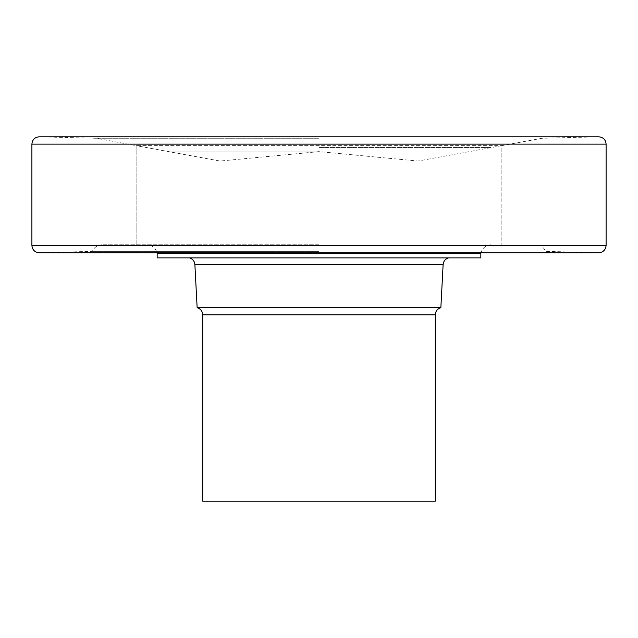 <?xml version="1.0" encoding="UTF-8"?>
<svg xmlns="http://www.w3.org/2000/svg" width="638" height="638" viewBox="0 0 638 638"><rect width="100%" height="100%" fill="white"/><g stroke="black" fill="none" stroke-linecap="round" stroke-linejoin="round"><path stroke-width="0.48" stroke-dasharray="3.19 2.39" d="M319 244.809L102.056 244.809L319 244.809M319 145.639L136.133 145.639L501.867 145.639L136.133 145.639L501.867 145.639L319 145.639L319 257.872L157.163 257.872M319 161.047L418.01 161.047L319 161.047M491.116 244.809C485.582 245.215 482.161 248.11 480.837 253.493L157.163 253.493C155.839 248.11 152.418 245.215 146.884 244.809M480.837 257.872L189.518 257.88M448.482 257.88L319 257.88L319 501.189L435.299 501.189M440.858 307.715L197.142 307.715M202.701 501.189L319 501.189M319 251.356L92.366 251.356L319 251.356M319 138.255L95.995 138.255L319 138.255M102.056 244.809C97.494 245.024 94.264 247.209 92.366 251.356L39.404 252.736L319 252.736L319 136.811L598.787 136.811L39.213 136.811M319 147.537L491.563 147.537L319 147.537M319 151.972L170.569 151.972L319 151.972M194.877 264.547L443.123 264.547M202.701 314.821L435.299 314.821M598.596 252.736L319 252.736L598.787 252.744L545.634 251.356C543.736 247.209 540.506 245.024 535.944 244.809M606.1 245.423L31.9 245.423M31.9 144.124L606.1 144.124M598.596 136.811L542.005 138.255L501.867 145.639L501.867 244.809L501.867 145.639L418.01 161.047L319 151.621L219.99 161.047L136.133 145.639L136.133 244.809L136.133 145.639L95.995 138.255L39.404 136.811M319 252.744L39.404 252.736"/><path stroke-width="0.96" d="M157.004 252.744L157.163 253.493L480.837 253.493L480.996 252.744M480.837 253.493L480.837 257.872L157.163 257.872L157.163 253.493M319 257.88L189.518 257.88C192.732 258.948 194.518 261.173 194.877 264.547L443.123 264.547C443.482 261.173 445.268 258.948 448.482 257.88L319 257.88M440.858 307.715C437.381 308.816 435.531 311.177 435.299 314.821L202.701 314.821C202.469 311.177 200.619 308.816 197.142 307.715L440.858 307.715L443.123 264.547M202.701 314.821L202.701 501.189L435.299 501.189L435.299 314.821M598.596 252.736L39.404 252.736M319 245.423L606.1 245.423C605.725 249.809 603.285 252.249 598.787 252.744L39.213 252.744C34.771 252.305 32.331 249.865 31.9 245.423L319 245.423M606.1 245.423L606.1 144.124L31.9 144.124L31.9 245.423M39.404 136.811L598.596 136.811M197.142 307.715L194.877 264.547M606.1 144.124C605.669 139.682 603.229 137.242 598.787 136.811L39.213 136.811C34.771 137.242 32.331 139.682 31.9 144.124M319 136.811L39.213 136.811"/></g></svg>
